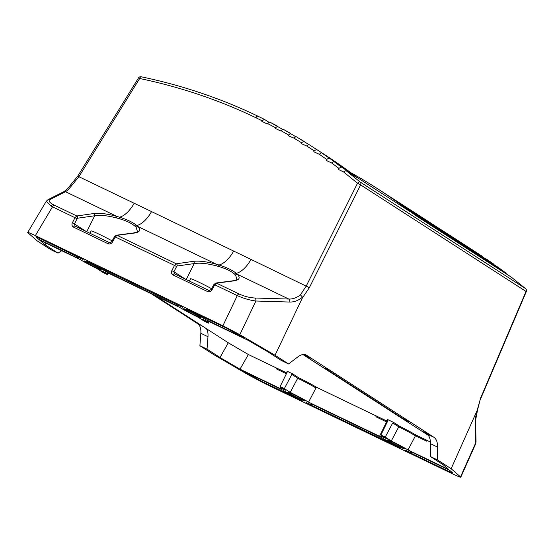 <?xml version="1.0" encoding="UTF-8"?>
<svg xmlns="http://www.w3.org/2000/svg" width="554" height="554" viewBox="0 0 554 554"><rect width="100%" height="100%" fill="white"/><g stroke="black" fill="none" stroke-linecap="round" stroke-linejoin="round"><path stroke-width="0.83" d="M399.78 446.933A9.598 0.512 27.4 0 1 387.267 439.945A9.598 0.512 27.4 0 1 391.81 441.794A9.598 0.512 27.4 0 1 404.316 448.782A9.598 0.512 27.4 0 1 399.78 446.933M300.31 399.115A9.598 0.512 27.4 0 1 287.796 392.128A9.598 0.512 27.4 0 1 292.332 393.977A9.598 0.512 27.4 0 1 304.845 400.964A9.598 0.512 27.4 0 1 300.31 399.115M196.144 315.718A9.598 0.512 27.4 0 1 183.637 308.73A9.598 0.512 27.4 0 1 188.173 310.579A9.598 0.512 27.4 0 1 200.68 317.567A9.598 0.512 27.4 0 1 196.144 315.718M96.673 267.901A9.598 0.512 27.4 0 1 84.16 260.913A9.598 0.512 27.4 0 1 88.702 262.762A9.598 0.512 27.4 0 1 101.209 269.75A9.598 0.512 27.4 0 1 96.673 267.901M141.208 76.784L141.208 76.784A2.597 2.597 0 0 0 138.472 77.962L139.67 78.495A2.597 1.184 -78.2 0 1 141.208 76.784C182.155 85.344 221.094 98.494 258.032 116.229L264.362 119.332L258.102 116.271A2.597 1.274 115.7 0 0 258.032 116.229A2.597 1.274 115.7 0 0 255.906 117.739C219.162 100.094 180.417 87.013 139.67 78.495L78.924 176.684L72.068 185.098C69.409 188.505 67.221 190.708 65.51 191.719A2.597 2.403 63.3 0 0 63.634 191.795L48.122 199.592A2.597 2.403 63.3 0 1 49.998 199.509C48.184 200.645 49.188 202.307 53.025 204.509L54.271 205.146A2.597 1.274 115.7 0 0 52.512 206.787L51.03 206.019L46.301 201.213M268.738 122.157L264.362 119.332L262.167 120.8L255.906 117.739M89.873 233.227L91.105 230.949A17.229 0.921 27.4 0 1 99.242 234.273A17.229 0.921 27.4 0 1 112.13 240.879M189.343 281.044L190.576 278.766A17.229 0.921 27.4 0 1 198.713 282.09A17.229 0.921 27.4 0 1 211.6 288.696M108.168 273.634L107.587 274.694A32.409 1.731 -152.6 0 1 103.238 272.589L97.199 268.711A18.164 0.969 27.4 0 1 80.455 259.722L39.715 240.138L45.047 244.771L46.003 243.164M45.047 244.771L58.018 253.136L61.716 250.72M423.893 431.988L428.401 435.402C429.786 437.341 430.486 440.105 430.493 443.685L430.458 456.558L443.435 464.917L448.768 469.55L408.028 449.966L415.445 435.776A18.441 0.983 -152.6 0 0 398.762 426.829L391.276 440.984A18.164 0.969 27.4 0 1 408.028 449.966M209.19 321.611L208.359 323.127L202.418 319.291A18.164 0.969 27.4 0 0 208.283 321.507L208.429 321.244M107.587 274.694L101.611 270.851A18.164 0.969 27.4 0 0 108.813 273.69A18.164 0.969 27.4 0 0 108.265 273.094L179.925 307.539A18.164 0.969 27.4 0 0 198.242 317.303L204.128 321.098A32.409 1.731 -152.6 0 0 208.359 323.127M286.397 373.749L276.446 368.964L276.571 368.022L286.799 372.939M386.65 421.94L375.924 416.781L376.041 415.839L386.789 421.005A19.307 1.032 27.4 0 1 387.821 420.832M393.832 422.543L399.545 426.22L398.762 426.829L392.717 422.944L393.832 422.543A32.707 1.745 -152.6 0 0 387.655 419.558L387.724 419.6M387.786 419.641L387.925 420.625L380.896 435.001L386.872 438.844A18.164 0.969 27.4 0 0 379.67 436.005L386.969 421.123M392.717 422.944L385.245 437.099A32.409 1.731 -152.6 0 0 380.896 435.001M308.876 144.483L316.466 149.414L314.263 150.896L306.681 145.965L308.883 144.49L324.582 154.594A648.616 563.965 -57.2 0 1 357.06 177.432L410.202 211.676A648.616 563.965 -57.2 0 0 377.724 188.838A648.616 563.965 -57.2 0 0 350.599 172.571M343.528 171.92L345.98 170.604L360.128 182.01A2.597 1.302 130 0 0 357.524 183.215L343.528 171.92L338.362 169.441L338.944 168.402L331.638 162.973L326.181 160.397L326.721 159.441L319.27 154.261L313.772 151.775L314.263 150.896M267.534 123.521L269.729 122.053L277.72 126.25L275.525 127.718L267.534 123.521L267.284 123.971L261.855 121.361L262.167 120.8M331.638 162.973L333.847 161.484L341.16 166.906L351.755 173.734A648.616 563.965 122.8 0 1 356.61 177.453L345.98 170.604M351.755 173.734L351.527 174.171M341.16 166.906L338.944 168.402M319.27 154.261L321.479 152.779L339.311 165.002M316.466 149.414L326.936 156.159A648.616 563.965 122.8 0 1 331.971 159.538L321.479 152.779M282.201 129.13L269.729 122.053M296.037 136.589L303.772 141.277L301.577 142.759L293.855 138.078L296.058 136.603L308.599 144.393M306.681 145.965L301.134 143.555L301.577 142.759M293.855 138.078L288.267 135.751L288.669 135.037L280.809 130.599L280.601 130.966L275.172 128.355L275.525 127.718M280.809 130.599L283.004 129.124L295.469 136.533M283.004 129.124L290.836 133.549L288.669 135.037M328.931 157.952L326.721 159.441M339.457 164.732A648.616 563.965 122.8 0 1 344.401 168.284L333.847 161.484M498.87 267.817L506.308 273.323L498.87 267.817L403.291 206.227A648.616 563.965 -57.2 0 0 398.347 202.681L493.898 264.251L390.861 197.48A648.616 563.965 -57.2 0 0 385.826 194.101L473.677 250.678M525.677 288.731A2.597 1.246 129.9 0 0 525.573 288.627A2.597 1.246 129.9 0 0 525.517 288.579L511.162 277.035L415.5 215.395A648.616 563.965 -57.2 0 0 410.646 211.676L506.273 273.295M486.377 259.03L493.898 264.251M511.162 277.035L525.573 288.627A2.597 2.597 0 0 1 526.3 291.633L360.619 184.904L309.374 287.671L302.359 297.983L275.033 355.239L288.579 363.971L297.72 356.963C301.217 354.366 304.215 353.812 306.715 355.315L433.934 437.286C436.358 438.962 437.591 442.237 437.632 447.12L437.598 459.986L451.143 468.719L477.091 410.569L480.63 398.014L526.009 291.473A2.597 2.258 -57.2 0 0 525.517 288.579L360.128 182.01A2.597 2.258 -57.2 0 1 360.619 184.904L357.524 183.215L306.279 285.982L300.406 294.867C296.736 297.789 292.865 299.181 288.793 299.049L237.41 274.348A1.731 1.496 135.2 0 0 235.63 275.186L234.64 274.195C231.191 271.107 225.797 268.517 218.463 266.412L215.984 265.747C206.857 263.399 199.592 262.679 194.191 263.579A1.731 1.44 -98.1 0 0 193.298 261.356C199.232 260.671 206.919 261.633 216.365 264.237L218.941 264.999C226.593 267.381 232.375 270.158 236.274 273.33L237.41 274.348C240.581 277.817 239.411 279.985 233.899 280.871A1.731 1.427 -97.5 0 0 233.192 280.753L233.192 280.753C236.378 279.95 237.631 279.486 236.946 279.361L235.63 275.186M308.55 402.149L315.967 387.959A18.441 0.983 -152.6 0 0 297.713 378.23L290.241 392.391A18.164 0.969 27.4 0 1 308.55 402.149L380.217 436.6A18.164 0.969 27.4 0 1 379.67 436.005M154.975 295.545L228.276 342.781L248.358 354.518L240 369.199L280.746 388.783A18.164 0.969 27.4 0 1 280.192 388.188A18.164 0.969 27.4 0 1 285.608 390.196L285.608 390.196M304.804 355.73L304.998 355.322L311.798 358.59L304.804 355.73L323.12 367.531L330.108 370.391M303.613 354.484L304.977 355.363M449.848 470.491L449.329 471.655L452.597 472.881L449.723 470.381L410.604 451.579A18.164 0.969 27.4 0 1 411.92 452.722A18.164 0.969 27.4 0 1 405.389 450.194L407.446 451.524L407.612 451.205M261.813 381.512L301.639 400.32A18.164 0.969 27.4 0 1 282.699 390.092L243.587 371.291L261.813 381.512L262.457 380.363M228.276 342.781L220.014 357.517L240 369.199M307.976 403.7L401.11 448.138A18.164 0.969 27.4 0 1 382.177 437.909L311.133 403.762A18.164 0.969 27.4 0 1 312.449 404.905A18.164 0.969 27.4 0 1 305.919 402.377L307.976 403.7L308.142 403.388M449.329 471.655L407.446 451.524M244.896 338.404L226.669 328.183L186.843 309.374A18.164 0.969 27.4 0 1 205.776 319.596L244.896 338.404M38.759 239.307L77.879 258.116A18.164 0.969 27.4 0 1 76.563 256.973A18.164 0.969 27.4 0 1 83.093 259.501L39.147 238.04L35.885 236.807L38.759 239.307L39.424 238.172M288.579 363.971L281.439 360.536L268.461 352.171L248.476 340.495L207.736 320.911A18.164 0.969 27.4 0 1 208.283 321.507M206.393 318.432L205.776 319.596M177.349 305.933A18.164 0.969 27.4 0 1 176.034 304.79A18.164 0.969 27.4 0 1 182.564 307.318L87.373 261.557A18.164 0.969 27.4 0 1 106.306 271.779L177.349 305.933M106.915 270.615L106.306 271.779M248.358 354.518L276.626 368.105M292.914 374.019L298.468 377.606L297.713 378.23L291.82 374.428L292.914 374.019A32.707 1.745 -152.6 0 0 286.91 371.145L286.979 371.18M376.097 415.922L317.047 387.537L315.967 387.959M399.545 426.22A19.307 1.032 27.4 0 1 415.999 435.049L426.753 440.215A32.707 1.745 27.4 0 1 427.203 440.492L430.444 442.05M428.401 435.402L302.906 354.539M275.033 355.239L239.834 334.671L222.909 325.752L35.366 235.602C29.549 232.839 27.077 231.911 27.949 232.812L37.333 240.976L50.885 249.702L58.018 253.136M48.122 199.592L46.287 201.234L27.7 232.472L27.949 232.812M306.147 354.996L305.552 354.754M325.143 368.362L403.721 418.99M403.554 419.357L403.741 418.949L410.542 422.217L403.554 419.357L421.864 431.157L428.858 434.017M430.458 456.558L437.598 459.986M475.602 444.003L475.782 442.694A2.597 2.306 -1.4 0 0 476.045 441.628L475.602 444.003L460.783 477.216L460.526 476.876C461.399 477.783 458.927 476.856 453.11 474.092L265.574 383.936L248.642 375.016L213.449 354.456L199.904 345.724L200.839 333.286C201.137 328.57 200.077 325.378 197.66 323.709L178.984 311.563M93.827 213.539C99.755 212.854 107.448 213.816 116.894 216.42L119.47 217.182C127.122 219.564 132.898 222.341 136.803 225.513L137.939 226.531A1.731 1.496 135.2 0 0 136.159 227.369L135.169 226.371C131.72 223.29 126.326 220.693 118.992 218.595L116.513 217.93C107.386 215.582 100.122 214.862 94.72 215.762A1.731 1.44 -98.1 0 0 93.827 213.539L76.784 215.97L54.271 205.146M186.22 279.541L194.191 263.579L177.148 266.01L176.574 266.557L174.503 265.428L176.255 263.787L117.067 235.332L115.301 236.974L114.484 236.634L116.368 235.215L133.722 232.936A1.731 1.427 -97.5 0 1 134.421 233.054L117.067 235.332A1.731 1.427 -97.5 0 0 116.368 235.215M77.103 218.74L74.43 223.934L72.359 222.805L75.032 217.611L76.784 215.97A1.731 1.44 -98.1 0 1 77.678 218.193L77.103 218.74L52.512 206.787L35.366 235.602M302.359 297.983L302.532 297.145C298.474 300.49 294.222 302.124 289.777 302.048L255.906 301.016C249.792 300.233 243.587 298.433 237.292 295.614A2.597 1.274 -64.3 0 1 239.051 293.973L216.545 283.156L214.772 284.791L213.955 284.451L215.838 283.032L233.192 280.753M63.634 191.795C65.787 190.444 68.052 188.235 70.42 185.168L77.726 176.158L151.533 211.586A23.351 11.468 -64.3 0 1 136.803 225.513A1.731 1.399 132.2 0 0 135.169 226.371M151.533 211.586L251.004 259.411A23.351 11.468 -64.3 0 1 236.274 273.33A1.731 1.399 -47.8 0 0 234.64 274.195M391.276 440.984L385.245 437.099M290.241 392.391L284.354 388.589A32.409 1.731 -152.6 0 0 280.123 386.567L285.781 390.224M199.904 345.724L207.037 349.159L220.014 357.517M477.091 410.569L477.472 409.87C475.955 414.856 475.221 418.755 475.263 421.566L475.782 442.694L460.526 476.876L451.143 468.719M178.935 311.646L151.644 293.945M207.037 349.159L207.979 336.721C208.221 333.259 207.681 330.572 206.372 328.667M133.722 232.936C136.907 232.133 138.154 231.669 137.475 231.544L136.159 227.369M134.2 203.256A23.351 11.468 -64.3 0 1 119.47 217.182L118.992 218.595M233.67 251.08A23.351 11.468 -64.3 0 1 218.941 264.999L218.463 266.412M427.203 440.492L426.809 441.24L415.445 435.776L415.999 435.049M215.984 265.747L216.365 264.237L137.939 226.531C141.111 229.993 139.94 232.168 134.421 233.054M222.909 325.752L237.292 295.614L214.772 284.791L211.94 289.901L211.122 289.562L213.955 284.451M176.574 266.557L173.901 271.751L171.83 270.622C171.054 272.52 171.428 273.953 172.945 274.916A1.731 0.852 -64.3 0 1 174.392 273.856A1.731 0.852 -64.3 0 1 174.441 273.884L209.024 290.511M185.341 279.119L173.901 271.751L174.441 273.884M211.94 289.901C210.776 291.612 209.336 292.173 207.625 291.584A1.731 0.852 -64.3 0 1 209.066 290.525L174.371 273.849M116.513 217.93L116.894 216.42L65.51 191.719L49.998 199.509M85.87 231.302L74.43 223.934L74.97 226.067L109.547 242.694M171.83 270.622L174.503 265.428L115.301 236.974L112.462 242.084L111.652 241.745L114.484 236.634M302.532 297.145L300.406 294.867M289.777 302.048A2.597 1.752 -88.3 0 0 288.793 299.049L254.916 298.017A2.597 1.752 -88.3 0 1 255.906 301.016L239.834 334.671M72.068 185.098L70.275 185.493M476.045 441.628L475.533 420.5L477.631 409.565L480.63 398.014M475.263 421.566A2.597 2.306 -1.4 0 0 475.533 420.5M287.034 371.228L287.159 372.198L280.123 386.567M291.82 374.428L284.354 388.589M426.753 440.215L426.809 441.24M53.025 204.509A2.597 1.551 118.6 0 0 51.03 206.019M387.385 421.719A18.441 0.983 -152.6 0 0 386.782 421.677M426.594 434.239L426.795 433.858L433.934 437.286M254.854 376.706L254.362 377.586M298.468 377.606A19.307 1.032 27.4 0 1 317.047 387.537M430.493 443.685L437.632 447.12M239.051 293.973C244.328 296.362 249.619 297.713 254.916 298.017M233.899 280.871L216.545 283.156A1.731 1.427 -97.5 0 0 215.838 283.032M177.148 266.01A1.731 1.44 -98.1 0 0 176.255 263.787L193.298 261.356M72.359 222.805C71.584 224.702 71.958 226.136 73.474 227.098L108.148 243.767C109.865 244.356 111.306 243.795 112.462 242.084M207.625 291.584L172.945 274.916M251.004 259.411L309.374 287.671M197.66 323.709L201.677 325.641M200.839 333.286L207.979 336.721M77.678 218.193L94.72 215.762L86.749 231.724M211.122 289.562L209.066 290.525A1.731 0.852 -64.3 0 1 209.114 290.552M109.644 242.735A1.731 0.852 115.7 0 0 109.595 242.707L74.922 226.039A1.731 0.852 115.7 0 0 73.474 227.098M111.652 241.745L109.595 242.707A1.731 0.852 115.7 0 0 108.148 243.767M280.192 388.188L280.788 386.997M377.724 188.838L481.329 255.643M176.034 304.79L176.414 304.021M76.563 256.973L76.944 256.204M312.449 404.905L312.664 404.496M411.92 452.722L412.134 452.313M77.726 176.158L138.472 77.962M526.3 291.633L480.92 398.174"/></g></svg>
